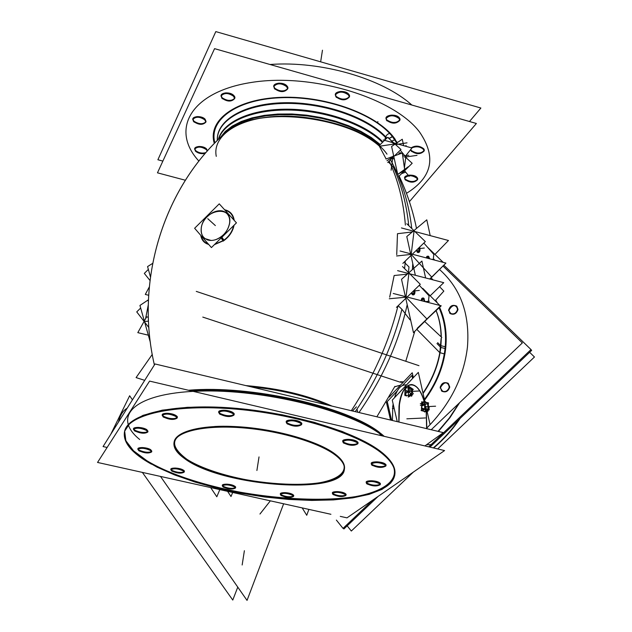 <?xml version="1.0" encoding="UTF-8"?>
<svg xmlns="http://www.w3.org/2000/svg" width="632" height="632" viewBox="0 0 632 632"><rect width="100%" height="100%" fill="white"/><g stroke="black" fill="none" stroke-linecap="round" stroke-linejoin="round"><path stroke-width="0.95" d="M403.074 382.431L399.835 382.123L403.074 382.431M448.87 310.312C450.45 305.943 453.12 304.624 456.881 306.378L458.01 309.522C456.438 313.891 453.776 315.218 450.008 313.496L448.87 310.312C452.52 304.332 455.569 304.063 458.01 309.522C454.337 315.518 451.288 315.787 448.87 310.312M440.441 387.621C441.926 383.261 444.573 381.902 448.38 383.545L449.755 387.084C448.286 391.437 445.647 392.812 441.839 391.192L440.441 387.621C444.185 381.467 447.282 381.286 449.755 387.084C445.994 393.246 442.898 393.428 440.441 387.621M399.993 385.315L394.684 386.768L399.993 385.315M393.365 167.132L397.354 172.655L393.365 167.132L388.317 161.918L393.365 167.132C401.407 184.702 406.534 204.191 408.738 225.6M398.207 174.092L402.623 171.541L398.207 174.092M401.913 309.277L410.049 319.887L410.595 319.839L410.049 319.887L401.913 309.277L398.16 305.714L401.913 309.277C392.993 344.74 377.486 378.821 355.374 411.527M408.983 266.941L404.148 262.154L408.983 266.941L408.462 272.487M403.864 170.672L403.437 171.019L403.864 170.672M396.722 254.664L397.481 233.698L412.269 231.968L397.481 233.698L396.746 254.277M389.683 297.143L394.155 275.512L407.269 274.177L394.155 275.512L389.747 296.874M379.398 146.276L386.12 158.956L379.398 146.276L393.855 144.056L379.39 146.253M223.515 240.5L214.848 244.205L223.515 240.5C228.918 236.581 232.3 231.628 233.643 225.632C232.3 231.628 228.918 236.581 223.515 240.5L221.524 237.6L223.515 240.5M208.189 243.865C204.46 242.585 202.137 239.915 201.229 235.862C202.137 239.915 204.46 242.585 208.189 243.865M225.047 210.251C229.835 211.523 232.742 214.73 233.761 219.873C232.742 214.73 229.835 211.523 225.047 210.251M433.829 254.435L423.843 243.043L433.829 254.435L433.212 259.736L433.829 254.435M417.989 252.595L417.27 252.184C418.858 252.99 419.458 251.489 419.071 247.673L418.431 252.437M417.27 252.184L416.377 250.288L417.27 252.184M427.366 256.213L426.229 257.896L426.829 256.458L427.588 256.252L428.954 258.614L427.659 256.292M429.065 295.815L419.293 285.293L429.065 295.815L428.298 302.483L429.065 295.815M422.824 298.107L423.187 298.383C422.144 297.585 421.489 298.344 421.22 300.666L422.524 298.028M423.187 298.383L424.293 301.456L423.187 298.383M413.328 294.796L414.11 290.301C414.347 293.92 413.707 295.342 412.19 294.575L411.361 292.964L412.878 294.947M124.488 432.075C123.493 441.413 130.974 450.972 146.924 460.752C210.764 502.432 388.641 514.922 394.787 474.766C396.027 467.988 391.832 460.633 382.218 452.694C357.586 432.32 292.442 412.435 231.628 407.956C170.711 403.366 126.921 414.584 124.504 431.956M357.815 443.332C353.912 445.212 349.18 444.833 343.626 442.203L342.9 441.318M342.852 440.867C346.194 438.6 350.989 438.869 357.222 441.673L357.965 442.985M385.812 465.563C381.965 467.301 377.367 466.929 372.035 464.449L371.403 463.698M371.347 463.256C374.642 461.147 379.295 461.407 385.299 464.054L385.962 465.223M380.164 484.262C376.459 485.826 372.05 485.447 366.963 483.14L366.347 482.453M366.291 482.034C369.428 480.099 373.883 480.367 379.666 482.848L380.314 483.938M345.854 495.006C342.331 496.404 338.12 496.017 333.214 493.845L332.566 493.165M332.495 492.763C335.442 490.993 339.716 491.277 345.325 493.616L346.012 494.69M293.469 496.033C290.127 497.313 286.051 496.91 281.24 494.824L280.505 494.09M280.442 493.703C283.199 492.044 287.339 492.344 292.869 494.603L293.643 495.709M235.396 487.659C232.173 488.884 228.16 488.465 223.341 486.395L222.488 485.566M222.425 485.186C225.047 483.567 229.132 483.891 234.677 486.142L235.578 487.335M184.141 471.741C180.965 472.981 176.921 472.538 171.999 470.421L170.995 469.465M170.94 469.086C173.516 467.435 177.632 467.767 183.296 470.082L184.323 471.401M137.997 448.657C140.588 446.911 144.815 447.259 150.685 449.692C146.016 446.587 133.905 447.085 139.166 450.134C144.278 452.37 148.433 452.828 151.641 451.509C148.433 452.828 144.278 452.37 139.166 450.134L138.045 449.036M150.685 449.692L151.822 451.153L150.685 449.692M133.605 428.614C136.299 426.711 140.699 427.058 146.806 429.649C141.924 426.324 129.323 426.94 134.829 430.218C140.178 432.612 144.507 433.078 147.817 431.617C144.507 433.078 140.178 432.612 134.829 430.218L133.636 429.002M146.806 429.649L147.999 431.245L146.806 429.649M177.102 417.681C173.618 419.324 169.1 418.866 163.538 416.306L162.369 415.042M162.337 414.632C165.213 412.546 169.803 412.886 176.115 415.643L177.276 417.294M233.951 414.639C230.277 416.456 225.592 416.022 219.889 413.344L218.846 412.135M218.814 411.709C221.903 409.465 226.651 409.773 233.074 412.649L234.117 414.26M301.551 424.214C297.712 426.118 292.948 425.715 287.252 423.006L286.375 421.947M286.343 421.505C289.606 419.19 294.433 419.474 300.824 422.366L301.709 423.843M174.116 442.013C175.775 430.984 203.393 424.175 240.887 426.908C278.325 429.586 318.891 441.531 335.434 454.297C342.212 459.551 345.206 464.449 344.424 468.991C341.801 494.311 226.145 486.3 187.025 459.377C177.892 453.507 173.571 447.835 174.061 442.353M187.388 107.748L192.278 97.123M270.006 64.496C321.048 60.633 382.558 78.605 411.843 105.038C382.558 78.605 321.048 60.633 270.006 64.496M386.097 117.915C389.359 114.226 393.768 114.195 399.313 117.797L399.906 119.685C396.651 123.366 392.251 123.414 386.705 119.835L386.073 118.303M423.653 148.694L424.183 150.384C420.991 153.868 416.709 153.908 411.329 150.519L410.792 149.429L411.329 150.519C414.497 154.88 427.351 153.007 423.653 148.694C419.466 145.621 415.335 145.321 411.258 147.793C415.335 145.321 419.466 145.621 423.653 148.694M404.693 177.545C407.751 174.329 411.882 174.321 417.073 177.521L417.594 179.109C414.545 182.316 410.429 182.332 405.231 179.156L404.678 177.916M194.743 148.844L195.699 150.661C198.835 152.984 202.24 153.631 205.906 152.604C202.24 153.631 198.835 152.984 195.699 150.661C191.109 146.545 202.501 144.681 206.53 148.915L207.454 150.851L206.53 148.915C201.308 145.795 197.389 145.668 194.767 148.544M205.092 119.179L206.032 121.447L205.092 119.179C199.688 115.854 195.62 115.743 192.886 118.832L193.858 121.131C189.087 116.723 200.905 114.645 205.092 119.179M205.945 121.779C202.904 124.536 198.875 124.314 193.858 121.131C198.875 124.314 202.904 124.536 205.945 121.779M221.168 95.337C224.06 91.972 228.294 92.051 233.864 95.59L234.772 97.936M234.685 98.268C231.494 101.302 227.299 101.12 222.108 97.723L221.137 95.661M273.861 85.857C276.942 82.247 281.311 82.279 286.975 85.96L287.789 88.259M287.71 88.575C284.353 91.869 280.016 91.743 274.707 88.188L273.838 86.205M335.442 94.263C338.657 90.526 343.089 90.51 348.745 94.223L349.441 96.341M349.37 96.633C345.886 100.085 341.485 100.006 336.153 96.412L335.41 94.642M459.685 402.616L449.984 417.649L438.403 431.451L449.984 417.649L459.685 402.616L449.984 417.649L438.403 431.451L449.984 417.649L459.685 402.616M145.581 318.757L148.283 304.829L145.581 318.757M399.922 152.897L400.451 153.331L399.337 152.92L398.587 154.366L399.645 152.833M229.527 223.752C230.253 218.933 229.068 215.275 225.987 212.763C218.64 206.506 203.014 215.86 201.363 227.394C200.573 232.331 201.798 236.076 205.029 238.62L210.235 240.437C203.433 239.362 200.47 235.017 201.363 227.394C204.041 208.781 233.413 204.705 229.527 223.752C227.875 230.885 223.641 236.06 216.816 239.267C223.641 236.06 227.875 230.885 229.527 223.752M392.788 406.447L392.425 420.501L392.788 406.447L393.136 403.943L392.788 406.447L393.712 406.4L392.63 406.455L393.712 406.4M406.408 385.054C401.383 384.264 397.425 388.483 394.526 397.702C397.149 389.217 400.751 384.959 405.333 384.912L406.605 384.833M399.013 406.123L398.8 422.018L399.013 406.123C401.067 392.18 405.223 384.991 411.472 384.548C416.828 385.251 421.102 391.034 424.293 401.897C418.281 377.802 401.762 379.5 399.013 406.123M426.181 411.242L426.632 428.646L426.252 411.788L427.556 409.583L422.366 408.343M118.492 422.034C120.151 415.121 123.043 410.516 127.174 408.225C123.043 410.516 120.151 415.121 118.492 422.034M423.661 411.124L422.808 410.121L423.661 411.124L426.347 410.99L423.661 411.124M421.986 408.991L421.718 404.986L421.986 408.991M421.805 404.701L423.084 402.529L425.194 402.418L423.084 402.529L421.805 404.701M425.865 402.387L426.442 402.426M427.635 409.726L428.141 406.479L427.303 403.516L428.148 406.558M409.173 395.419L406.194 395.585L405.159 392.282L406.194 395.585L409.149 395.419M405.689 387.969L405.065 391.619L405.689 387.969L408.643 387.795M409.678 394.961L410.429 395.308L411.669 393.27L411.416 389.47L409.907 387.724M409.354 395.403L409.971 395.356L409.354 395.403M391.619 420.304L387.25 401.573L397.212 391.018M402.402 385.536L411.922 375.455L412.601 378.457M403.548 381.925L403.121 381.862M431.214 429.736L522.34 342.931L443.072 266.096M439.58 307.326C445.916 321.325 447.693 336.919 444.904 354.11L439.833 352.609L441.112 338.365M437.407 303.028L435.717 300.129M441.104 336.809C440.954 327.423 439.272 318.694 436.064 310.604M424.578 400.167C436.894 383.498 443.988 365.731 445.852 346.881L440.749 345.665C439.114 362.239 433.189 378.047 422.982 393.088M440.741 345.791L437.676 342.655M400.269 381.744L403.603 381.87M394.637 386.871L398.192 385.718M389.17 161.089C398.057 179.93 403.469 201.268 405.389 225.118M405.302 261.024L404.599 268.632M397.986 305.88C388.964 342.125 373.409 377.067 351.321 410.713M385.923 159.035L402.3 152.999L405.041 172.362L401.604 173.634M399.1 176.083L403.674 171.604M404.164 171.13L412.183 163.285L406.313 157.913L405.831 155.662L411.946 147.991L383.197 139.956M222.077 135.92L229.993 129.276C264.097 103.727 363.092 119.409 387.005 154.145M220.276 137.61L225.221 131.511L232.268 126.084L241.266 121.486L252.026 117.884L264.279 115.372L277.693 114.052L291.913 113.973L306.536 115.15L321.135 117.552L335.284 121.107L348.588 125.713L360.675 131.227L371.221 137.484L379.951 144.286M394.084 143.211L395.363 143.922M394.613 143.693L395.387 143.606M390.497 159.793C401.723 180.041 408.809 202.943 411.756 228.515M412.759 263.536L412.38 269.611M407.198 304.663C398.887 342.149 382.818 378.102 358.984 412.538M401.438 227.939L448.475 240.5L434.95 254.42M429.705 279.012L444.936 264.073M443.166 262.359L427.493 247.207M400.056 250.991L445.923 263.086L429.886 279.06M402.876 263.378L425.336 241.598L406.811 223.744M429.91 279.067L437.865 271.128M415.35 275.276L406.795 236.534L426.798 219.833L430.202 235.618M419.688 247.073C420.28 250.153 419.956 251.971 418.732 252.516L417.697 251.67M418.344 252.389L417.002 249.68M428.472 256.252L429.752 258.82M426.916 258.077L428.101 256.134L429.096 256.955M397.599 270.646L443.743 282.67L430.179 295.792M417.152 328.379L440.393 306.007M439.833 305.446L422.8 288.413M393.23 293.469L441.207 305.801L422.334 323.418M396.454 307.365L420.296 284.321L402.489 266.522M428.891 317.296L413.462 332.637L401.518 279.32L421.915 261.079L425.613 277.946M423.598 298.059L425.059 301.654M421.947 300.848L423.266 297.956L424.238 298.731M414.75 289.677C415.208 292.679 414.837 294.409 413.628 294.875L412.625 294.077M413.281 294.773L411.969 292.371M354.355 411.432L356.037 411.835M245.84 385.591C278.941 388.325 307.673 395.166 332.045 406.123M107.116 447.472L103.063 446.563L155.006 363.961L443.364 432.628L424.902 445.931M379.342 432.272L380.022 433.11M190.43 390.71C255.707 385.67 354.734 409.599 384.193 436.341L380.203 433.244L379.943 435.345M378.07 450.442C390.544 459.472 396.082 467.838 394.7 475.533L390.734 483.038L382.052 489.366L369.191 494.35L352.743 497.882L333.396 499.912L311.813 500.426L288.721 499.438L264.792 497.013L240.745 493.229L217.25 488.204L195.012 482.058L174.693 474.964L156.973 467.111L142.5 458.721M127.79 415.153L133.012 407M151.451 464.188C132.325 453.531 123.295 443.04 124.362 432.715C126.755 414.9 173.01 403.674 236.036 409.141C298.983 414.481 364.206 435.796 385.615 456.533M330.915 514.29L97.541 462.442L149.579 381.096L444.58 450.561L346.984 517.861L340.269 516.368M356.709 442.187L357.862 443.79C354.094 446.097 349.204 445.734 343.184 442.708M343.934 443.293L342.749 441.665C346.534 439.351 351.432 439.722 357.443 442.771M384.817 464.559L385.868 466.005C382.163 468.162 377.415 467.806 371.632 464.954M372.327 465.5L371.253 464.038C374.974 461.881 379.729 462.237 385.512 465.105M379.2 483.346L380.227 484.689C376.688 486.656 372.137 486.3 366.568 483.63M367.239 484.136L366.197 482.777C369.744 480.81 374.302 481.173 379.872 483.859M344.859 494.106L345.917 495.417C342.599 497.21 338.231 496.855 332.811 494.327M333.491 494.809L332.4 493.489C335.734 491.688 340.111 492.052 345.522 494.587M292.379 495.085L293.54 496.42C290.42 498.111 286.178 497.739 280.821 495.298M281.524 495.772L280.332 494.414C283.468 492.723 287.718 493.102 293.074 495.559M234.156 486.608L235.46 488.038C232.489 489.689 228.294 489.294 222.883 486.869M223.633 487.343L222.306 485.897C225.3 484.254 229.495 484.649 234.907 487.09M182.735 470.556L184.196 472.12C181.281 473.795 177.047 473.384 171.501 470.887M172.307 471.385L170.814 469.805C173.745 468.13 177.987 468.541 183.533 471.053M150.084 450.166L151.688 451.888C148.741 453.665 144.396 453.239 138.637 450.608M139.498 451.137L137.855 449.399C140.817 447.614 145.178 448.048 150.937 450.695M146.174 430.131L147.856 432.004C144.791 433.947 140.265 433.505 134.276 430.692M135.177 431.269L133.455 429.373C136.544 427.437 141.078 427.88 147.066 430.708M175.483 416.132L177.134 418.084C173.871 420.217 169.155 419.782 162.977 416.788M163.886 417.397L162.195 415.422C165.473 413.296 170.206 413.731 176.383 416.741M232.465 413.154L233.982 415.074C230.49 417.365 225.616 416.954 219.359 413.842M220.236 414.458L218.68 412.522C222.195 410.223 227.078 410.642 233.334 413.778M300.255 422.871L301.59 424.657C297.901 427.027 292.964 426.639 286.762 423.511M287.584 424.127L286.217 422.318C289.922 419.948 294.875 420.343 301.061 423.495M332.685 453.191C341.312 459.108 345.19 464.623 344.322 469.75C341.667 495.812 220.41 486.277 184.268 458.342M189.782 461.866C178.508 455.301 173.239 448.941 173.982 442.771C175.641 431.466 204.768 424.664 243.533 427.919C282.243 431.103 322.999 443.925 337.646 456.96M202.785 317.09L399.108 381.831M418.961 365.675L196.268 291.392M152.249 354.449L136.085 377.604L144.704 380.338M377.857 121.557L377.707 122.671M469.481 121.51L480.881 108.032L215.804 31.6L157.889 159.754L162.866 161.089M409.402 201.663L476.386 123.485L214.564 48.648L157.471 172.828L185.35 180.231M386.334 120.088C391.666 124.062 396.161 124.149 399.819 120.356L398.871 118.066M399.511 118.879C394.186 114.882 389.683 114.779 386.01 118.579L386.982 120.894M410.99 150.787C416.14 154.54 420.509 154.627 424.104 151.04L423.235 148.97M423.827 149.729C420.501 146.585 416.464 145.984 411.74 147.935M410.682 149.571L411.59 151.538M404.899 179.425C409.876 182.948 414.086 183.051 417.515 179.741L416.67 177.805M417.246 178.516C412.269 174.977 408.059 174.867 404.614 178.177L405.483 180.128M195.241 150.922C197.887 153.307 201.197 154.145 205.179 153.45M207.312 151.008L206.008 149.184M206.751 149.91C201.655 146.45 197.619 146.205 194.648 149.168L195.991 151.641M193.384 121.376C198.661 125.041 202.84 125.278 205.913 122.087L204.547 119.44M205.321 120.214C200.044 116.533 195.857 116.288 192.768 119.48L194.158 122.15M221.635 97.96C227.062 101.855 231.399 102.068 234.654 98.6L233.319 95.843M234.093 96.664C228.673 92.746 224.321 92.525 221.05 96.001L222.409 98.782M274.256 88.425C279.747 92.485 284.226 92.651 287.678 88.93L286.454 86.213M287.197 87.066C281.706 82.982 277.227 82.8 273.751 86.529L275.007 89.27M335.742 96.656C341.201 100.749 345.736 100.867 349.346 97.012L348.264 94.484M348.959 95.329C343.508 91.213 338.965 91.079 335.339 94.934L336.445 97.494M397.259 142.635L390.26 133.32C387.811 133.66 386.247 135.066 385.56 137.539L386.444 138.503C368.906 118.816 326.886 103.506 288.05 103.403C249.15 103.198 220.173 117.821 217.534 136.623L217.274 140.509M214.319 143.48C207.17 120.27 235.665 98.726 281.714 97.312C327.637 95.669 379.366 115.459 395.356 139.609L391.737 141.07M384.556 140.336L385.947 136.204M218.601 139.214C223.728 122.181 251.82 109.636 288.081 110.008C324.303 110.331 363.416 123.833 381.831 141.781C363.416 123.833 324.303 110.331 288.081 110.008C251.82 109.636 223.728 122.181 218.601 139.214C223.744 122.189 251.836 109.652 288.089 110.023C324.303 110.355 363.408 123.84 381.823 141.789M218.364 139.443C222.748 122.055 250.722 109.004 287.378 109.194C323.987 109.328 363.763 123.011 382.234 141.236C363.755 123.027 323.995 109.352 287.394 109.21C250.746 109.012 222.772 122.055 218.372 139.435C222.772 122.055 250.746 109.012 287.394 109.21C323.995 109.352 363.755 123.027 382.226 141.244M531.006 349.559L443.933 265.266L531.006 349.559L428.749 446.84L531.006 349.559M372.817 500.046L343.026 528.392L336.382 520.073L343.026 528.384L372.793 500.062M439.817 352.672L416.788 329.327M457.615 309.877L456.612 306.07C452.449 304.348 449.763 305.872 448.57 310.66M448.712 309.364L449.739 313.195C453.902 314.894 456.573 313.353 457.758 308.574M449.352 387.487L448.104 383.269C443.885 381.641 441.231 383.229 440.133 388.024M440.283 386.666L441.555 390.916C445.765 392.512 448.412 390.916 449.494 386.128M352.411 410.974L356.456 406.85M357.752 412.238L357.001 409.125M148.346 317.256L146.656 316.845L137.808 332.645L148.33 335.189M148.425 299.979L147.991 300.777M148.86 327.55L136.741 311.9L140.667 308.021M150.369 342.402L139.941 305.446L148.433 299.781M149.286 286.999L145.297 294.433L148.662 295.27M149.982 280.458L144.317 273.403L148.354 269.406M150.432 276.879L147.572 266.578L152.628 263.402M387.716 162.511L400.988 149.507L387.637 137.334L379.018 145.795M394.257 143.361L395.616 143.748M392.306 158.016L393.973 158.94M393.025 156.42L393.412 155.59M404.583 169.107L405.001 169.621M402.608 171.675L404.156 171.177L403.556 170.506M408.24 166.777L397.741 174.424L391.595 146.482L402.26 139.238L403.658 145.676M400.83 152.912L401.265 153.379L400.34 152.731L399.321 154.097M207.012 239.757C211.428 241.258 216.223 240.255 221.398 236.739M221.895 237.237L224.163 240.429L214.398 244.639M200.755 235.325C201.592 240.128 204.239 243.17 208.678 244.434M201.205 228.302C202.177 216.507 218.388 206.261 225.98 212.755C229.282 215.48 230.396 219.446 229.321 224.668M221.161 237.964L223.151 241.132C229.1 237.016 232.742 231.707 234.077 225.205M227.82 214.525C223.689 210.014 218.309 209.555 211.696 213.15M234.227 220.386C233.287 214.509 230.072 210.962 224.589 209.745M229.653 222.812C228.136 230.806 223.523 236.415 215.796 239.639M211.112 240.46L205.021 238.612C201.569 235.855 200.407 231.802 201.545 226.461M236.455 222.851L219.249 203.852L194.624 228.27L211.42 247.586L236.455 222.851M413.344 377.667L412.238 372.762L389.217 397.046M390.56 420.051L386.342 402.015M426.798 428.496L426.371 411.582M398.958 422.058L399.44 404.117M392.417 408.501L394.178 408.414M398.958 408.169C400.767 393.001 404.993 385.125 411.622 384.54C416.962 385.243 421.236 391.011 424.428 401.834M424.902 401.612L418.321 372.374L392.251 400.119L397.252 421.647M426.979 410.863L429.95 424.072M160.496 476.425L247.041 600.4L283.634 503.783M132.444 399.843L129.655 395.75L110.782 434.287M142.374 472.404L232.773 600.06L237.774 587.128M302.183 507.907L306.741 515.285L308.882 509.392M270.346 500.836L259.957 514.037M347.166 525.84L351.329 531.03L413.328 472.112M529.624 352.3L534.459 357.001L437.707 448.941M460.159 418.376C452.702 429.468 443.869 439.343 433.655 447.993M343.247 528.17L343.887 528.968L378.165 496.357L343.887 528.968L343.247 528.17M530.935 349.63L531.678 350.349L429.942 447.116L531.678 350.349L530.935 349.63M438.047 431.364L449.384 417.942L458.935 403.335M227.583 491.333L231.012 496.523L232.671 492.462M210.646 487.564L216.816 496.784L219.81 489.603M431.143 277.914L433.031 279.881M439.588 286.699L443.838 291.123L435.148 300.761M424.672 321.483L441.823 337.48M423.069 402.363L421.773 401.683L421.426 410.152L423.796 411.361M425.51 402.197L428.63 402.947L427.793 404.369M425.21 402.126L423.448 401.707M427.414 403.461L429.333 408.13L428.164 408.667L429.42 409.702L424.578 412.009M427.588 409.812L428.141 406.4M425.905 410.16L425.66 410.492L426.9 410.903M421.07 410.555L423.535 411.14M425.439 411.598L426.244 411.788M425.012 406.771L424.554 406.803L424.925 408.967M425.992 410.208L425.731 410.579L425.249 409.82M422.381 410.318L426.331 408.501L424.293 403.556L420.351 405.373M425.336 404.448L425.154 405.641M425.012 406.937L424.57 406.984L425.162 403.082M422.634 405.736L427.485 403.429L425.123 401.502L424.277 401.905M422.974 402.529L420.288 403.801M424.902 409.639L428.062 411.266L428.37 403.698L425.21 402.047L424.902 409.639M406.629 395.98L404.812 395.04L405.191 386.405L406.676 387.187M405.799 393.333L410.326 390.236L407.924 386.334M409.971 387.716L409.157 388.34L409.82 387.708M408.556 389.747L408.098 389.541L408.643 387.835M405.325 387.993L410.658 387.621M409.607 387.242L410.666 387.803M411.874 391.263L413.249 389.359L410.231 387.329M410.057 387.211L408.541 386.192L408.161 386.721M411.661 393.325L411.416 389.478L410.042 387.692M408.793 396.864L410.144 395.94M410.918 395.419L413.304 393.783L411.867 391.437M410.302 395.521L410.105 395.948L410.65 395.703M410.413 395.284L411.685 393.183M412.254 395.174L404.978 395.648M409.694 394.929L410.476 395.277M410.358 395.553L410.184 395.94L408.722 394.7M408.177 397.022L410.784 393.436L406.052 390.252M408.564 389.589L408.13 389.375L408.383 393.799M408.612 391.413L408.651 392.006M411.701 395.197L411.993 388.514L408.691 386.752L408.351 394.502L411.661 396.232L411.701 395.221M425.289 445.647L425.478 446.066M399.345 386.357L396.382 389.486L399.345 386.357M467.467 346.905C469.963 314.151 460.649 288.358 439.532 269.516C460.649 288.358 469.963 314.151 467.467 346.905C463.88 377.241 450.339 404.283 426.837 428.006C450.339 404.283 463.88 377.241 467.467 346.905M423.077 393.515C433.031 378.931 438.94 363.582 440.804 347.458L445.062 348.524C446.579 333.609 444.58 320.045 439.05 307.824C444.58 320.045 446.579 333.609 445.062 348.524C442.977 366.536 436.088 383.505 424.412 399.432M435.235 300.666L435.511 301.124L435.235 300.666M440.591 347.245L436.973 343.539L440.591 347.245M392.117 157.368L386.95 160.733M227.607 130.974C164.755 184.552 134.221 279.052 154.39 364.94C134.766 281.066 163.198 189.008 223.293 134.798C246.441 106.042 344.401 112.496 379.247 145.992C357.404 126.621 311.489 113.618 273.577 116.541C235.562 119.353 212.305 136.907 216.278 156.373M411.258 253.946L413.96 231.77M396.612 255.984L410.753 254.443M411.645 254.878L431.277 276.595M406.06 296.764L408.825 274.019M389.273 298.754L405.531 297.245M406.471 297.688L426.458 318.504M275.742 392.709L306.394 400.009L275.742 392.709M327.795 405.112C305.643 395.782 280.047 389.683 251.015 386.824C280.047 389.683 305.643 395.782 327.795 405.112M139.727 439.517C111.469 416.804 133.384 393.23 198.574 391.129C263.473 388.727 352.111 410.863 382.684 435.985C352.3 410.089 257.485 387.203 193.139 391.35M146.924 460.752C184.994 483.883 261.49 500.655 320.756 499.683C380.235 499.027 414.094 478.843 382.218 452.694L365.343 441.831L342.22 431.466L314.017 422.255L282.409 414.821L249.371 409.67L217.029 407.127L187.42 407.308L162.305 410.144L142.998 415.35L130.342 422.532L124.662 431.174L125.879 440.773L133.526 450.79L146.924 460.752M357.222 441.673C361.757 445.039 347.568 445.568 343.626 442.203C338.957 438.837 353.272 438.26 357.222 441.673M385.299 464.054C389.541 467.19 375.692 467.585 372.035 464.449C367.674 461.321 381.641 460.878 385.299 464.054M379.666 482.848C383.766 485.771 370.494 486.048 366.963 483.14C362.752 480.217 376.127 479.893 379.666 482.848M345.325 493.616C349.441 496.389 336.793 496.61 333.214 493.845C328.988 491.08 341.738 490.819 345.325 493.616M292.869 494.603C297.135 497.313 284.993 497.526 281.24 494.824C276.871 492.115 289.101 491.87 292.869 494.603M234.677 486.142C239.212 488.884 227.362 489.136 223.341 486.395C218.719 483.654 230.648 483.369 234.677 486.142M183.296 470.082C188.139 472.949 176.336 473.281 171.999 470.421C167.053 467.554 178.935 467.182 183.296 470.082M176.115 415.643C181.558 419.127 168.42 419.79 163.538 416.306C157.968 412.83 171.201 412.111 176.115 415.643M233.074 412.649C238.343 416.235 224.589 416.93 219.889 413.344C214.485 409.773 228.365 409.015 233.074 412.649M300.824 422.366C305.746 425.905 291.581 426.545 287.252 423.006C282.196 419.474 296.479 418.779 300.824 422.366M335.434 454.297C356.598 470.445 337.425 483.946 299.023 484.633C260.858 485.526 210.432 474.316 187.025 459.377C163.791 441.934 173.144 430.969 215.093 426.482C256.031 424.317 314.902 438.126 335.434 454.297M419.719 132.254C394.028 97.526 311.386 72.459 250.738 82.555C189.798 92.193 170.261 130.232 198.89 161.081C170.261 130.232 189.798 92.193 250.738 82.555C311.386 72.459 394.028 97.526 419.719 132.254C436.633 157.123 432.217 177.489 406.463 193.337C432.217 177.489 436.633 157.123 419.719 132.254M399.313 117.797C403.255 122.403 390.094 124.496 386.705 119.835C382.652 115.245 395.932 113.073 399.313 117.797M417.073 177.521C420.667 181.55 408.312 183.225 405.231 179.156C401.533 175.135 413.999 173.397 417.073 177.521M233.864 95.59C238.564 100.275 226.288 102.463 222.108 97.723C217.297 93.054 229.677 90.771 233.864 95.59M286.975 85.96C291.518 90.795 278.704 93.078 274.707 88.188C270.046 83.369 282.962 80.999 286.975 85.96M348.745 94.223C353.004 99.026 339.858 101.278 336.153 96.412C331.784 91.632 345.04 89.294 348.745 94.223M392.314 136.496C374.081 113.381 323.371 95.558 279.502 97.778C235.515 99.801 208.544 120.515 214.88 142.903C208.544 120.515 235.515 99.801 279.502 97.778C323.371 95.558 374.081 113.381 392.314 136.496L396.746 142.982L392.314 136.496L389.004 138.574L392.993 136.449L389.004 138.574M349.512 87.224L344.946 85.92L349.512 87.224M217.313 140.304C216.318 120.333 243.92 103.545 284.021 102.724C324.042 101.776 368.827 117.513 386.855 138.1C368.804 117.489 323.916 101.736 283.863 102.732C243.723 103.593 216.191 120.451 217.321 140.462L217.534 136.623M221.279 136.662L226.635 130.84L233.982 125.697L243.17 121.391L253.993 118.058L266.198 115.79L279.478 114.669L293.477 114.748L307.808 116.027L322.083 118.476L335.9 122.031L348.88 126.582L360.69 131.993L371.008 138.116L379.587 144.775L371.008 138.116L360.69 131.993L348.88 126.582L335.9 122.031L322.083 118.476L307.808 116.027L293.477 114.748L279.478 114.669L266.198 115.79L253.993 118.058L243.17 121.391L233.982 125.697L226.635 130.84L221.279 136.662M440.804 347.458L441.318 338.112L440.804 347.458M441.31 336.998C441.144 327.518 439.414 318.702 436.112 310.557C439.414 318.702 441.144 327.518 441.31 336.998M148.488 321.127L145.06 321.451M392.203 156.72L392.03 158.04M393.941 143.393L393.855 144.056M404.409 167.907L405.791 156.989L400.269 150.203L405.791 156.989L404.409 167.907M404.551 157.171L417.025 155.346M394.321 144.633L388.68 137.713M395.585 144.578L407.024 142.848M417.981 248.732L424.317 248.036L417.981 248.732M432.296 259.491L434.231 259.286L432.296 259.491M425.028 301.646L429.42 301.243L425.028 301.646M413.391 290.997L419.316 290.436L413.391 290.997M322.462 50.205L320.787 60.964L322.462 50.205M259.017 456.912L256.9 470.5L259.017 456.912M242.159 564.984L244.387 550.701L242.159 564.984M392.685 158.142L391.113 170.206M404.875 171.169L409.133 176.312M405.934 146.308L406.044 145.4M402.734 156.096L408.825 155.203L402.734 156.096M215.362 225.585L207.754 218.68L215.362 225.585M412.988 418.534L425.376 417.95L412.988 418.534M408.62 391.587L419.285 390.979L408.62 391.587M425.597 406.716L435.598 406.202L425.597 406.716M406.842 418.819L419.166 418.242L406.842 418.819M433.283 447.906C443.182 439.548 451.801 430.029 459.124 419.356C451.801 430.029 443.182 439.548 433.283 447.906M426.395 410.413L426.616 410.974M422.002 409.165L424.925 409.015M424.696 404.757L425.044 406.123M425.123 404.251L424.743 404.646M421.71 404.859L424.649 404.709M427.603 409.789L428.141 406.479L427.303 403.516M425.304 404.464L425.131 405.594M409.196 394.945L409.204 395.419M408.011 391.698L405.025 391.864M408.533 390.386L408.075 391.619M408.082 391.769L408.446 392.385M408.58 391.429L408.627 391.982M410.429 395.308L411.669 393.27L411.416 389.47M426.489 444.786L431.387 444.604L426.489 444.786M127.964 414.892L131.938 408.675M399.14 176.044C406.976 192.594 412.759 210.053 416.496 228.436M414.782 331.318L405.784 361.275M394.882 386.381L376.862 416.788M379.571 432.438C346.178 406.281 250.454 384.793 188.518 390.26M433.615 447.985C443.806 439.366 452.615 429.531 460.057 418.471M394.336 143.361L394.976 143.267M217.321 140.462L217.274 139.664"/></g></svg>
